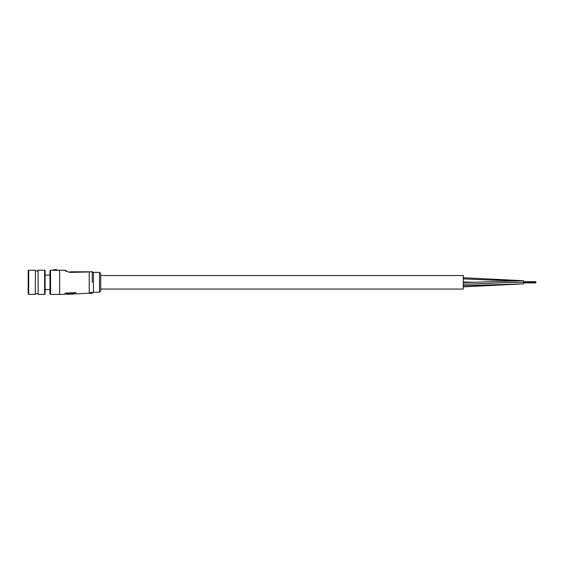 <?xml version="1.0" encoding="UTF-8"?>
<svg xmlns="http://www.w3.org/2000/svg" width="564" height="564" viewBox="0 0 564 564"><rect width="100%" height="100%" fill="white"/><g stroke="black" fill="none" stroke-linecap="round" stroke-linejoin="round"><path stroke-width="0.85" d="M463.284 278.884L493.084 280.153L523.716 280.731L523.716 283.875L463.284 285.722M100.716 275.535L463.284 275.535L463.284 289.071L100.716 289.071M535.8 282.035L523.716 282.035L535.8 282.035M71.494 294.147L74.18 294.013L74.152 292.963L66.735 293.273L66.735 293.823L65.015 293.858M75.872 292.653L75.872 293.421L74.152 293.527M75.343 272.306L78.17 272.236M84.572 272.038L87.695 271.975M88.097 271.975L70.648 272.391C66.721 271.608 64.726 270.896 64.67 270.255L65.036 270.53M69.358 272.313L70.648 272.391L70.5 271.785L92.256 271.785L93.462 272.391L93.462 292.575L92.256 293.181L90.91 292.913M66.376 270.713L64.67 270.255L57.204 270.219M89.443 293.174L75.9 293.907L75.9 292.653L65.029 293.132L65.029 294.345L59.622 294.387L59.622 270.219M100.716 273.603L100.716 291.003L99.504 292.215L99.504 272.391L100.716 273.603M49.956 282.303L49.956 270.819L50.556 270.219L50.556 294.387L49.956 293.781L49.956 282.303M56.964 269.782L53.502 269.613L53.383 270.219L57.204 270.382L53.502 269.613L56.964 269.782L57.204 270.382M90.134 292.596L91.89 292.328L90.134 292.596M92.256 282.303C92.256 296.333 92.256 296.333 92.256 282.303L92.256 271.968L93.462 272.546L93.462 292.575L93.462 272.391L99.504 272.391M45.12 289.551L49.956 289.551L49.956 293.781M92.256 271.785L84.755 271.785M81.435 271.785L78.107 271.785M70.5 271.785C65.015 270.579 65.015 270.579 70.5 271.785M90.134 292.801L91.925 292.66M91.283 292.681L91.657 292.829L91.283 292.681M90.882 293.111L90.169 293.336L91.89 293.336L90.86 293.181M91.89 293.308L90.86 293.308M90.169 293.365L91.89 293.372L90.169 293.365M66.735 293.273L66.749 293.738L74.18 293.428M69.753 293.181L69.767 293.64M66.749 294.309L71.494 294.119M71.473 293.111L71.494 293.569L72.544 293.513M38.112 294.387L38.112 270.219L38.112 294.387L44.634 294.387L44.634 270.219L45.12 270.699L45.12 293.907L44.634 294.387M35.454 270.459L35.208 294.387L35.454 270.459M28.686 294.387L28.2 293.907L28.2 270.699L28.686 270.219L28.686 294.387L35.208 294.387M463.284 284.2C475.121 284.2 504.942 282.303 523.716 282.303M89.232 293.181L89.232 271.968M463.284 282.028L475.727 282.268M463.284 282.578L523.716 280.731L463.284 277.742M463.284 286.864L523.604 283.875M535.8 282.402L523.716 282.402M535.8 281.859L523.716 281.859M535.8 282.55L523.716 282.55M535.8 282.74L523.716 282.74M535.8 282.226L523.716 282.226M535.8 281.69L523.716 281.69M535.8 282.916L523.716 282.916M53.502 269.613L53.263 270.219L50.556 270.219M59.622 294.387L50.556 294.387M99.504 292.215L93.462 292.215M75.872 293.421L75.9 293.907M49.956 275.049L45.12 275.049M28.686 270.219L35.208 270.219M35.454 270.939L37.866 270.939M38.112 270.219L44.634 270.219M35.454 293.661L37.866 293.661"/></g></svg>
